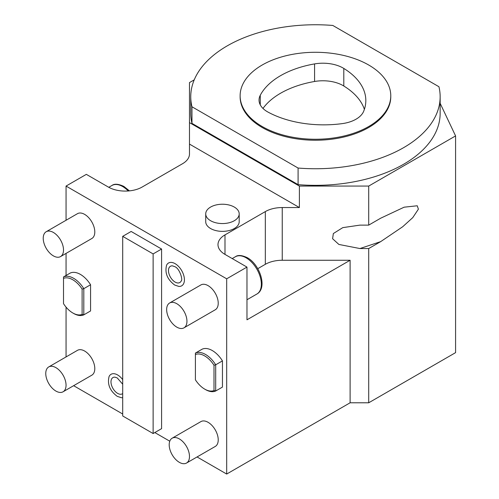 <?xml version="1.0" encoding="UTF-8"?>
<svg xmlns="http://www.w3.org/2000/svg" width="499" height="499" viewBox="0 0 499 499"><rect width="100%" height="100%" fill="white"/><g stroke="black" fill="none" stroke-linecap="round" stroke-linejoin="round"><path stroke-width="0.75" d="M73.634 385.69L122.698 414.014M154.821 432.564L169.772 441.197M197.068 456.953L226.683 474.05L350.111 402.787L368.711 402.787L455.581 352.637L455.581 135.915L440.149 103.337M194.23 79.852L189.483 82.591L189.483 122.617L299.388 186.071L368.711 186.071L455.581 135.915M298.09 184.636L298.09 168.044A124.7 71.993 0 0 0 440.149 96.75L440.149 113.342A124.7 71.993 180 0 1 298.09 184.636L191.965 123.365A124.7 71.993 180 0 1 190.749 113.342L190.749 96.75A124.7 71.993 0 0 0 191.965 106.767L191.965 123.365M380.681 218.206L404.14 207.185L417.245 205.775L418.399 209.175L412.779 217.608L402.705 226.733L380.681 241.635L359.947 248.546L338.883 244.448L332.596 238.722L333.351 233.544L342.776 227.638L359.947 225.118L368.711 225.118L380.681 218.206M368.711 225.118L368.711 186.071M368.711 402.787L368.711 248.546L380.681 241.635M368.711 248.546L359.947 248.546M350.111 402.787L350.111 260.26L282.241 260.26A23.915 13.804 0 0 0 265.331 264.308L257.765 268.674M224.993 234.879L224.993 254.403A23.915 13.804 180 0 1 217.988 244.641A23.915 13.804 180 0 1 224.993 234.879L265.331 211.588A23.915 13.804 180 0 1 282.241 207.547L299.388 207.547L299.388 186.071M226.683 474.05L226.683 278.81L246.974 267.096L246.974 319.809L350.111 260.26M66.055 220.265L66.055 186.071L226.683 278.81M66.055 186.071L86.339 174.357L108.32 187.044A23.915 13.804 180 0 0 142.14 187.044L182.478 163.759A23.915 13.804 180 0 0 189.483 153.991L189.483 144.092L299.388 207.547M224.993 254.403L246.974 267.096M239.196 221.699A16.741 9.662 180 0 1 228.86 230.632A16.741 9.662 180 0 1 210.615 228.536A16.741 9.662 180 0 1 205.719 221.699L205.719 213.89A16.741 9.662 0 0 0 210.615 220.726A16.741 9.662 180 0 0 228.86 222.822A16.741 9.662 180 0 0 239.196 213.89L239.196 221.699M66.055 356.935L66.055 307.122M66.055 275.473L66.055 253.398M63.08 391.784L91.822 375.186A14.346 8.283 -120 0 0 94.024 363.69A14.346 8.283 -120 0 0 84.649 351.046A14.346 8.283 -120 0 0 77.476 350.335L48.734 366.933A14.346 8.283 -120 0 0 46.532 378.429A14.346 8.283 -120 0 0 55.907 391.073A14.346 8.283 60 0 0 63.08 391.784A14.346 8.283 60 0 0 65.282 380.288A14.346 8.283 60 0 0 55.907 367.644A14.346 8.283 -120 0 0 48.734 366.933M186.514 463.047L215.256 446.449A14.346 8.283 -120 0 0 217.458 434.953A14.346 8.283 -120 0 0 208.083 422.31A14.346 8.283 -120 0 0 200.91 421.599L172.167 438.197A14.346 8.283 -120 0 0 169.966 449.693A14.346 8.283 -120 0 0 179.341 462.336A14.346 8.283 60 0 0 186.514 463.047A14.346 8.283 60 0 0 188.709 451.551A14.346 8.283 60 0 0 179.341 438.908A14.346 8.283 -120 0 0 172.167 438.197M183.975 327.843L215.256 309.779A14.346 8.283 -120 0 0 217.458 298.283A14.346 8.283 -120 0 0 208.083 285.64A14.346 8.283 -120 0 0 200.91 284.929L169.629 302.993A14.346 8.283 -120 0 0 167.427 314.489A14.346 8.283 -120 0 0 176.802 327.132A14.346 8.283 60 0 0 183.975 327.843A14.346 8.283 60 0 0 186.177 316.347A14.346 8.283 60 0 0 176.802 303.704A14.346 8.283 -120 0 0 169.629 302.993M60.547 256.58L91.822 238.522A14.346 8.283 -120 0 0 94.024 227.02A14.346 8.283 -120 0 0 84.649 214.383A14.346 8.283 -120 0 0 77.476 213.672L46.195 231.729A14.346 8.283 -120 0 0 43.999 243.225A14.346 8.283 -120 0 0 53.368 255.868A14.346 8.283 60 0 0 60.547 256.58A14.346 8.283 60 0 0 62.743 245.084A14.346 8.283 60 0 0 53.368 232.44A14.346 8.283 -120 0 0 46.195 231.729M175.112 263.665A13.161 7.597 60 0 1 184.225 277.494A13.161 7.597 60 0 1 178.817 286.414L174.737 285.066C167.365 279.559 164.645 272.941 166.572 265.206A13.161 7.597 60 0 1 175.112 263.665M122.698 397.647A13.161 7.597 60 0 1 121.332 397.703L117.253 396.349C109.874 390.848 107.154 384.224 109.088 376.496A13.161 7.597 60 0 1 117.621 374.955A13.161 7.597 60 0 1 122.698 379.62M70.278 273.034A21.519 12.425 60 0 1 90.569 284.748L90.569 310.946L83.807 314.85L83.807 288.653A21.519 12.425 -120 0 0 63.516 276.939L70.278 273.034M202.164 349.175A21.519 12.425 60 0 1 222.454 360.889L222.454 387.087L215.693 390.991L215.693 364.794A21.519 12.425 -120 0 0 195.402 353.08L202.164 349.175M153.131 433.537L161.582 428.66L161.582 249.032L131.15 231.461L122.698 236.345L122.698 415.966L153.131 433.537L153.131 253.916L122.698 236.345M189.483 122.617L189.483 144.092M181.199 280.981A9.387 5.42 60 0 1 175.112 282.078A9.387 5.42 60 0 1 168.612 272.223A9.387 5.42 60 0 1 172.467 265.861L174.737 266.653C179.727 268.35 183.052 280.033 181.199 280.981M122.698 393.574A9.387 5.42 60 0 1 117.621 393.368A9.387 5.42 60 0 1 111.127 383.513A9.387 5.42 60 0 1 114.982 377.15L117.253 377.943L122.698 384.218M63.516 276.939L63.516 303.666A20.328 11.733 -120 0 0 72.817 312.979L73.659 313.466A21.519 12.425 -120 0 0 83.807 314.85L82.117 314.401L82.117 289.096L83.807 288.653L90.569 284.748M82.117 289.096A20.328 11.733 -120 0 0 63.516 278.361M72.817 312.979A20.328 11.733 -120 0 0 82.117 314.401M195.402 353.08L195.402 379.808A20.328 11.733 -120 0 0 204.702 389.12L205.544 389.607A21.519 12.425 -120 0 0 215.693 390.991L214.002 390.549L214.002 365.243L215.693 364.794L222.454 360.889M214.002 365.243A20.328 11.733 -120 0 0 195.402 354.502M204.702 389.12A20.328 11.733 -120 0 0 214.002 390.549M161.582 249.032L153.131 253.916M205.719 213.89A16.741 9.662 0 0 1 216.048 204.964A16.741 9.662 0 0 1 234.293 207.06A16.741 9.662 180 0 1 239.196 213.89M440.149 96.75A124.7 71.993 0 0 0 438.939 86.726L332.808 25.455A124.7 71.993 0 0 0 190.749 96.75M298.09 168.044L191.965 106.767M368.711 127.501A75.324 43.488 180 0 1 286.626 136.926A75.324 43.488 180 0 1 240.125 96.75L240.125 95.771A75.324 43.488 180 0 1 262.187 65.02A75.324 43.488 0 0 1 344.273 55.595A75.324 43.488 0 0 1 390.773 95.771L390.773 96.75A75.324 43.488 0 0 1 368.711 127.501M390.773 95.771A75.324 43.488 0 0 1 368.711 126.521A75.324 43.488 180 0 1 286.626 135.946A75.324 43.488 180 0 1 240.125 95.771M268.094 112.138A81.3 46.937 0 0 0 342.289 123.615A28.693 16.567 0 0 0 363.677 111.265A81.3 46.937 0 0 0 365.823 100.555A81.3 46.937 0 0 0 343.799 68.432A28.693 16.567 0 0 0 314.576 63.909A81.3 46.937 0 0 0 260.266 95.265A28.693 16.567 0 0 0 259.037 100.062A28.693 16.567 0 0 0 268.094 112.138M364.382 109.343A81.3 46.937 0 0 0 343.799 86.003A28.693 16.567 0 0 0 314.576 81.48A81.3 46.937 0 0 0 262.985 108.445M282.241 207.547L282.241 260.26M108.788 187.306L111.932 185.491A21.519 12.425 60 0 1 122.698 186.557A21.519 12.425 60 0 1 128.249 190.98M265.331 211.588L265.331 264.308M232.216 258.576L235.366 256.754A21.519 12.425 60 0 1 246.126 257.821A21.519 12.425 60 0 1 260.185 276.783A21.519 12.425 60 0 1 256.885 294.03L246.974 299.756M260.266 95.265L260.266 104.852M314.576 63.909L314.576 81.48M343.799 68.432L343.799 86.003M111.932 185.491C114.464 183.563 118.45 183.882 123.889 186.439L129.447 190.874M235.366 256.754C237.892 254.827 241.878 255.139 247.323 257.702C259.998 264.532 267.701 288.154 256.885 294.03"/></g></svg>
